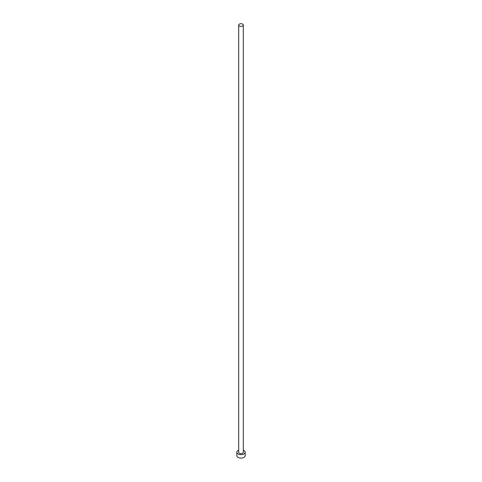 <?xml version="1.0" encoding="UTF-8"?>
<svg xmlns="http://www.w3.org/2000/svg" width="482" height="482" viewBox="0 0 482 482"><rect width="100%" height="100%" fill="white"/><g stroke="black" fill="none" stroke-linecap="round" stroke-linejoin="round"><path stroke-width="0.72" d="M239.373 25.98A2.302 1.332 0 0 0 241.88 26.269A2.302 1.332 0 0 0 243.302 25.04A2.302 1.332 0 0 0 242.627 24.1A2.302 1.332 0 0 0 240.12 23.811A2.302 1.332 0 0 0 238.698 25.04A2.302 1.332 0 0 0 239.373 25.98M238.698 25.04L238.698 452.249A2.302 1.332 0 0 0 239.373 453.188A2.302 1.332 0 0 0 241.88 453.478A2.302 1.332 0 0 0 243.302 452.249L243.302 25.04M238.698 450.23A4.187 2.416 0 0 0 236.813 452.249A4.187 2.416 0 0 0 238.042 453.96A4.187 2.416 0 0 0 242.603 454.484A4.187 2.416 0 0 0 245.187 452.249A4.187 2.416 0 0 0 243.958 450.543A4.187 2.416 0 0 0 243.302 450.23M236.813 452.249L236.813 455.665A4.187 2.416 0 0 0 238.042 457.376A4.187 2.416 0 0 0 242.603 457.9A4.187 2.416 0 0 0 245.187 455.665L245.187 452.249"/></g></svg>
